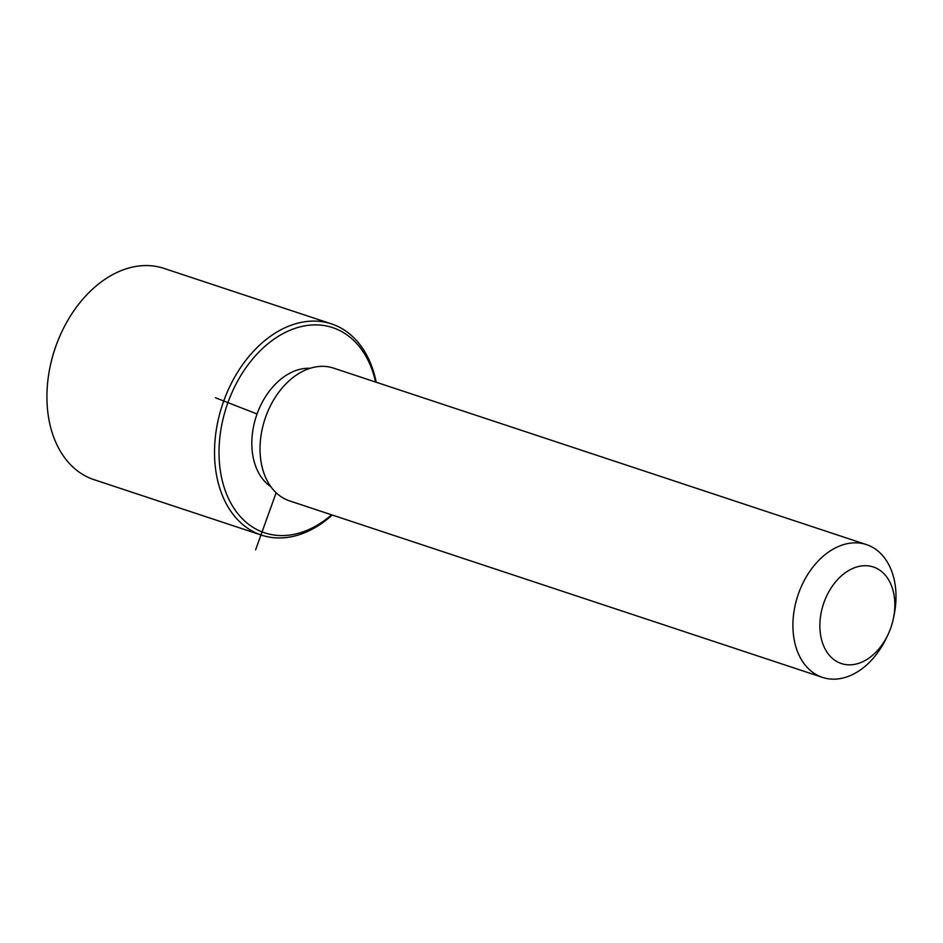<?xml version="1.0" encoding="UTF-8"?>
<svg xmlns="http://www.w3.org/2000/svg" width="943" height="943" viewBox="0 0 943 943"><rect width="100%" height="100%" fill="white"/><g stroke="black" fill="none" stroke-linecap="round" stroke-linejoin="round"><path stroke-width="1.41" d="M270.877 486.741A63.582 44.639 -71.7 0 1 272.468 387.302A63.582 44.639 -71.7 0 1 310.106 368.3M888.129 634.356L886.785 637.244A69.935 49.107 -71.7 0 1 873.277 658.214A69.935 49.107 -71.7 0 1 822.473 677.392L289.572 500.886A69.935 49.107 -71.7 0 1 260.174 453.901A69.935 49.107 -71.7 0 1 282.747 387.29A69.935 49.107 -71.7 0 1 333.551 368.112L866.452 544.606A69.935 49.107 -71.7 0 1 894.082 615.201L893.434 618.325A50.863 35.716 -71.7 0 1 888.129 634.356A50.863 35.716 -71.7 0 1 878.31 649.597A50.863 35.716 -71.7 0 1 826.268 651.024A50.863 35.716 -71.7 0 1 836.394 580.935A50.863 35.716 -71.7 0 1 879.312 569.867A50.863 35.716 -71.7 0 1 893.434 618.325M822.473 677.392A69.935 49.107 -71.7 0 1 793.063 630.395A69.935 49.107 -71.7 0 1 815.636 563.784A69.935 49.107 -71.7 0 1 866.452 544.606M331.618 514.819A108.091 75.9 -71.7 0 1 229.149 499.861A108.091 75.9 -71.7 0 1 254.127 357.267A108.091 75.9 -71.7 0 1 375.597 382.033M332.219 515.008A111.262 78.128 -71.7 0 1 261.541 535.141A111.262 78.128 -71.7 0 1 214.756 460.373A111.262 78.128 -71.7 0 1 250.673 354.403A111.262 78.128 -71.7 0 1 331.512 323.897A111.262 78.128 -71.7 0 1 376.198 382.233M261.541 535.141L93.935 479.633A111.262 78.128 -71.7 0 1 49.979 367.31L50.085 366.792A108.091 75.9 -71.7 0 1 61.366 332.738L61.59 332.254A111.262 78.128 -71.7 0 1 83.067 298.896A111.262 78.128 -71.7 0 1 163.905 268.378L331.512 323.897M49.979 367.31A111.262 78.128 -71.7 0 1 61.59 332.254M257.05 413.989L215.44 397.746M276.146 492.776L255.612 549.828"/></g></svg>
